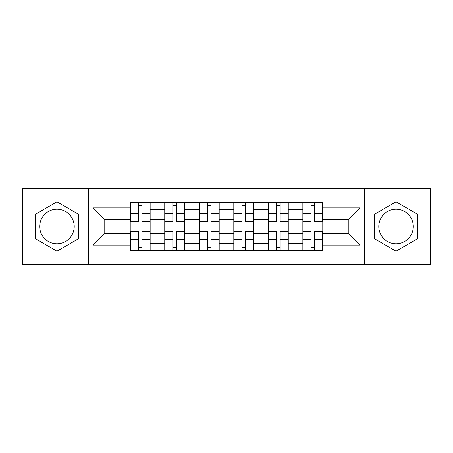 <?xml version="1.0" encoding="UTF-8"?>
<svg xmlns="http://www.w3.org/2000/svg" width="453" height="453" viewBox="0 0 453 453"><rect width="100%" height="100%" fill="white"/><g stroke="black" fill="none" stroke-linecap="round" stroke-linejoin="round"><path stroke-width="0.68" d="M56.959 243.765A17.265 17.265 0 0 1 39.694 226.5A17.265 17.265 0 0 1 56.959 209.235A17.265 17.265 0 0 1 74.218 226.5A17.265 17.265 0 0 1 56.959 243.765M396.041 243.765A17.265 17.265 0 0 1 378.782 226.5A17.265 17.265 0 0 1 396.041 209.235A17.265 17.265 0 0 1 413.306 226.5A17.265 17.265 0 0 1 396.041 243.765M364.393 264.461L430.35 264.461L430.35 188.539L22.65 188.539L22.65 264.461L364.393 264.461L364.393 188.539M164.745 250.294L164.745 209.456L150.141 209.456L150.141 250.294M150.141 209.456L150.141 202.706M164.745 209.456L164.745 202.706M184.665 202.706L184.665 250.294M199.275 250.294L199.275 202.706M219.195 202.706L219.195 250.294M233.805 250.294L233.805 202.706M253.725 202.706L253.725 250.294M268.335 250.294L268.335 202.706M288.255 202.706L288.255 250.294M302.859 250.294L302.859 202.706M302.859 233.363L288.255 233.363M268.335 233.363L253.725 233.363M233.805 233.363L219.195 233.363M199.275 233.363L184.665 233.363M164.745 233.363L150.141 233.363M302.859 219.637L288.255 219.637M268.335 219.637L253.725 219.637M233.805 219.637L219.195 219.637M199.275 219.637L184.665 219.637M164.745 219.637L150.141 219.637M104.768 233.363L130.221 233.363L130.221 219.637L104.768 219.637L104.768 233.363L93.035 245.09L93.035 207.91L130.221 207.91L130.221 219.637M322.779 219.637L322.779 233.363L348.232 233.363L348.232 219.637L322.779 219.637L322.779 202.706L130.221 202.706L130.221 207.91M322.779 207.91L359.965 207.91L359.965 245.09L322.779 245.09L322.779 233.363M130.221 233.363L130.221 250.294L322.779 250.294L322.779 245.09M130.221 245.09L93.035 245.09M88.607 264.461L88.607 188.539M78.318 214.167L56.959 201.834L35.6 214.167L35.6 238.833L56.959 251.166L78.318 238.833L78.318 214.167M417.4 214.167L396.041 201.834L374.682 214.167L374.682 238.833L396.041 251.166L417.4 238.833L417.4 214.167M142.061 246.976L138.295 246.976M138.295 206.024L142.061 206.024M176.591 246.976L172.825 246.976M172.825 206.024L176.591 206.024M211.115 246.976L207.355 246.976M207.355 206.024L211.115 206.024M245.645 246.976L241.885 246.976M241.885 206.024L245.645 206.024M280.175 246.976L276.409 246.976M276.409 206.024L280.175 206.024M314.705 246.976L310.939 246.976M310.939 206.024L314.705 206.024M93.035 207.91L104.768 219.637M348.232 233.363L359.965 245.09M348.232 219.637L359.965 207.91M142.061 221.274L150.028 221.274L150.028 221.744L142.061 221.744L142.061 202.927L150.028 202.927L145.6 202.927M150.028 221.274L150.028 202.927M138.295 205.804L142.061 205.804M134.756 202.927L130.328 202.927L130.328 221.744L138.295 221.744L138.295 202.927L137.633 202.927M130.328 202.927L142.723 202.927M138.295 231.726L130.328 231.726L130.328 231.256L138.295 231.256L138.295 250.073L130.328 250.073L134.756 250.073M130.328 231.726L130.328 250.073M142.061 247.196L138.295 247.196M145.6 250.073L150.028 250.073L150.028 231.256L142.061 231.256L142.061 250.073L142.723 250.073M150.028 250.073L137.633 250.073M176.591 221.274L184.558 221.274L184.558 221.744L176.591 221.744L176.591 202.927L184.558 202.927L180.13 202.927M184.558 221.274L184.558 202.927M172.825 205.804L176.591 205.804M169.286 202.927L164.858 202.927L164.858 221.744L172.825 221.744L172.825 202.927L172.163 202.927M164.858 202.927L177.253 202.927M211.115 221.274L219.088 221.274L219.088 221.744L211.115 221.744L211.115 202.927L219.088 202.927L214.66 202.927M219.088 221.274L219.088 202.927M207.355 205.804L211.115 205.804M203.81 202.927L199.388 202.927L199.388 221.744L207.355 221.744L207.355 202.927L206.693 202.927M199.388 202.927L211.783 202.927M172.825 231.726L164.858 231.726L164.858 231.256L172.825 231.256L172.825 250.073L164.858 250.073L169.286 250.073M164.858 231.726L164.858 250.073M176.591 247.196L172.825 247.196M180.13 250.073L184.558 250.073L184.558 231.256L176.591 231.256L176.591 250.073L177.253 250.073M184.558 250.073L172.163 250.073M207.355 231.726L199.388 231.726L199.388 231.256L207.355 231.256L207.355 250.073L199.388 250.073L203.81 250.073M199.388 231.726L199.388 250.073M211.115 247.196L207.355 247.196M214.66 250.073L219.088 250.073L219.088 231.256L211.115 231.256L211.115 250.073L211.783 250.073M219.088 250.073L206.693 250.073M245.645 221.274L253.612 221.274L253.612 221.744L245.645 221.744L245.645 202.927L253.612 202.927L249.19 202.927M253.612 221.274L253.612 202.927M241.885 205.804L245.645 205.804M238.34 202.927L233.912 202.927L233.912 221.744L241.885 221.744L241.885 202.927L241.217 202.927M233.912 202.927L246.307 202.927M280.175 221.274L288.142 221.274L288.142 221.744L280.175 221.744L280.175 202.927L288.142 202.927L283.714 202.927M288.142 221.274L288.142 202.927M276.409 205.804L280.175 205.804M272.87 202.927L268.442 202.927L268.442 221.744L276.409 221.744L276.409 202.927L275.747 202.927M268.442 202.927L280.837 202.927M314.705 221.274L322.672 221.274L322.672 221.744L314.705 221.744L314.705 202.927L322.672 202.927L318.244 202.927M322.672 221.274L322.672 202.927M310.939 205.804L314.705 205.804M307.4 202.927L302.972 202.927L302.972 221.744L310.939 221.744L310.939 202.927L310.277 202.927M302.972 202.927L315.367 202.927M241.885 231.726L233.912 231.726L233.912 231.256L241.885 231.256L241.885 250.073L233.912 250.073L238.34 250.073M233.912 231.726L233.912 250.073M245.645 247.196L241.885 247.196M249.19 250.073L253.612 250.073L253.612 231.256L245.645 231.256L245.645 250.073L246.307 250.073M253.612 250.073L241.217 250.073M276.409 231.726L268.442 231.726L268.442 231.256L276.409 231.256L276.409 250.073L268.442 250.073L272.87 250.073M268.442 231.726L268.442 250.073M280.175 247.196L276.409 247.196M283.714 250.073L288.142 250.073L288.142 231.256L280.175 231.256L280.175 250.073L280.837 250.073M288.142 250.073L275.747 250.073M310.939 231.726L302.972 231.726L302.972 231.256L310.939 231.256L310.939 250.073L302.972 250.073L307.4 250.073M302.972 231.726L302.972 250.073M314.705 247.196L310.939 247.196M318.244 250.073L322.672 250.073L322.672 231.256L314.705 231.256L314.705 250.073L315.367 250.073M322.672 250.073L310.277 250.073M268.335 209.456L253.725 209.456M233.805 209.456L219.195 209.456M199.275 209.456L184.665 209.456M302.859 209.456L288.255 209.456M268.335 243.544L253.725 243.544M233.805 243.544L219.195 243.544M199.275 243.544L184.665 243.544M164.745 243.544L150.141 243.544M302.859 243.544L288.255 243.544M142.061 213.799L150.028 213.799M130.328 221.274L138.295 221.274M130.328 213.799L138.295 213.799M138.295 239.201L130.328 239.201M150.028 231.726L142.061 231.726M150.028 239.201L142.061 239.201M176.591 213.799L184.558 213.799M164.858 221.274L172.825 221.274M164.858 213.799L172.825 213.799M211.115 213.799L219.088 213.799M199.388 221.274L207.355 221.274M199.388 213.799L207.355 213.799M172.825 239.201L164.858 239.201M184.558 231.726L176.591 231.726M184.558 239.201L176.591 239.201M207.355 239.201L199.388 239.201M219.088 231.726L211.115 231.726M219.088 239.201L211.115 239.201M245.645 213.799L253.612 213.799M233.912 221.274L241.885 221.274M233.912 213.799L241.885 213.799M280.175 213.799L288.142 213.799M268.442 221.274L276.409 221.274M268.442 213.799L276.409 213.799M314.705 213.799L322.672 213.799M302.972 221.274L310.939 221.274M302.972 213.799L310.939 213.799M241.885 239.201L233.912 239.201M253.612 231.726L245.645 231.726M253.612 239.201L245.645 239.201M276.409 239.201L268.442 239.201M288.142 231.726L280.175 231.726M288.142 239.201L280.175 239.201M310.939 239.201L302.972 239.201M322.672 231.726L314.705 231.726M322.672 239.201L314.705 239.201"/></g></svg>
